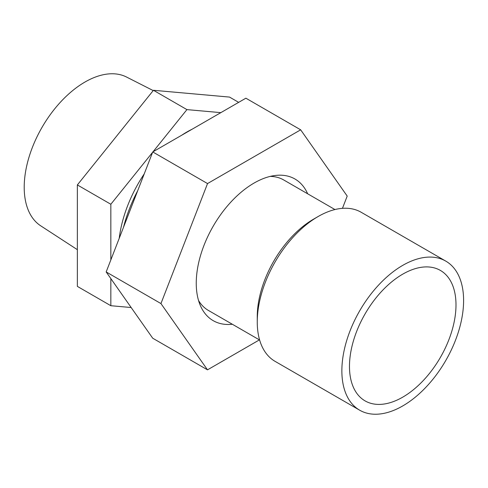 <?xml version="1.0" encoding="UTF-8"?>
<svg xmlns="http://www.w3.org/2000/svg" width="488" height="488" viewBox="0 0 488 488"><rect width="100%" height="100%" fill="white"/><g stroke="black" fill="none" stroke-linecap="round" stroke-linejoin="round"><path stroke-width="0.73" d="M463.6 300.517A86.083 49.697 -60 0 1 426.024 387.143A86.083 49.697 -60 0 1 359.693 410.207A86.083 49.697 -60 0 1 359.693 310.807A86.083 49.697 -60 0 1 445.77 261.104A86.083 49.697 -60 0 1 463.6 300.517M455.993 304.909A75.323 43.487 -60 0 1 423.114 380.707A75.323 43.487 -60 0 1 365.073 400.886A75.323 43.487 -60 0 1 365.073 313.912A75.323 43.487 -60 0 1 440.389 270.425A75.323 43.487 -60 0 1 455.993 304.909M259.628 340.008L208.333 310.392A75.323 43.487 -60 0 1 198.537 300.48M270.169 176.406A75.323 43.487 -60 0 1 283.656 179.932L334.945 209.547M257.255 321.952L257.255 316.681A79.623 45.97 -60 0 1 313.558 219.161L318.121 216.526A86.083 49.697 120 0 0 257.255 321.952A86.083 49.697 120 0 0 275.086 361.358L359.693 410.207M445.77 261.104L361.163 212.262A86.083 49.697 120 0 0 318.121 216.526M160.949 303.573L207.534 183.567L300.663 129.82L245.879 98.192L152.75 151.939L106.171 271.944L152.713 338.215L207.498 369.843L160.949 303.573L106.171 271.944M207.534 183.567L152.75 151.939M300.663 129.82L347.206 196.091L342.454 208.333M259.409 339.886L207.498 369.843M232.343 324.258A81.777 47.214 -60 0 1 213.189 320.653A81.777 47.214 -60 0 1 203.99 312.119A81.777 47.214 -60 0 1 218.88 217.172A81.777 47.214 -60 0 1 294.966 179.011A81.777 47.214 -60 0 1 307.66 193.797M123.537 227.194A103.859 59.963 -60 0 1 137.677 190.765M238.669 102.358L229.531 97.082L153.452 90.28L77.36 184.934L110.837 204.258L152.61 152.305M77.36 184.934L77.36 286.383L110.837 305.714L110.837 278.593M110.837 259.915L110.837 204.258M131.162 307.525L110.837 305.714M153.452 90.28L186.928 109.611L220.844 112.643M153.037 151.774L186.928 109.611M144.228 173.893A96.844 55.913 120 0 0 119.218 238.333M192.107 129.222A96.844 55.913 120 0 0 181.774 135.188M153.208 90.585L126.581 77.055A85.925 49.611 120 0 0 54.589 108.977A85.925 49.611 120 0 0 40.699 225.81L77.36 249.673"/></g></svg>

